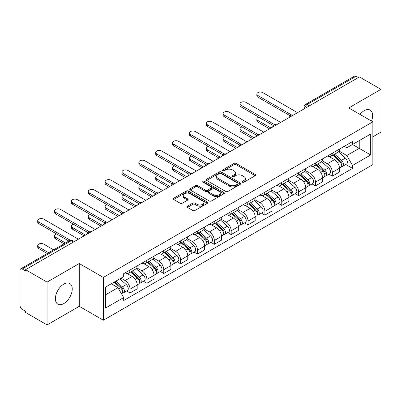<?xml version="1.0" encoding="UTF-8"?>
<svg xmlns="http://www.w3.org/2000/svg" width="401" height="401" viewBox="0 0 401 401"><rect width="100%" height="100%" fill="white"/><g stroke="black" fill="none" stroke-linecap="round" stroke-linejoin="round"><path stroke-width="0.6" d="M242.455 182.189A1.048 0.607 0 0 0 243.938 182.189L255.211 175.683A1.499 0.867 0 0 0 255.648 175.072A1.499 0.867 0 0 0 255.211 174.46L236.119 163.438A1.499 0.867 0 0 0 233.999 163.438L222.725 169.944A1.048 0.607 0 0 0 222.42 170.37A1.048 0.607 0 0 0 222.725 170.801A1.048 0.607 0 0 0 224.214 170.801L225.673 169.959A4.802 2.772 0 0 1 232.46 169.959L234.049 170.876A4.802 2.772 0 0 1 235.457 172.836A4.802 2.772 0 0 1 234.049 174.796L232.59 175.638A1.048 0.607 0 0 0 232.284 176.069A1.048 0.607 0 0 0 232.59 176.495A1.048 0.607 0 0 0 234.079 176.495L235.532 175.653A4.802 2.772 0 0 1 242.324 175.653L243.913 176.57A4.802 2.772 0 0 1 245.322 178.53A4.802 2.772 0 0 1 243.913 180.49L242.455 181.332A1.048 0.607 0 0 0 242.149 181.763A1.048 0.607 0 0 0 242.455 182.189L242.455 181.332M63.814 303.572A11.92 6.882 120 0 0 71.599 293.071A11.92 6.882 120 0 0 69.769 283.517A11.92 6.882 120 0 0 63.814 284.108A11.92 6.882 120 0 0 56.025 294.61A11.92 6.882 120 0 0 57.854 304.164A11.92 6.882 120 0 0 63.814 303.572M371.496 121.067A11.92 6.882 120 0 0 370.163 110.09A11.92 6.882 120 0 0 364.203 110.681A11.92 6.882 120 0 0 359.983 114.42M187.437 206.179A1.499 0.867 0 0 0 186.996 206.791A1.499 0.867 0 0 0 187.437 207.402L192.791 210.495A1.499 0.867 0 0 0 194.911 210.495L207.427 203.272A1.499 0.867 0 0 0 207.868 202.655A1.499 0.867 0 0 0 207.427 202.044L188.335 191.021A1.499 0.867 0 0 0 186.214 191.021L173.698 198.249A1.499 0.867 0 0 0 173.262 198.861A1.499 0.867 0 0 0 173.698 199.472L180.169 203.207A1.499 0.867 0 0 0 182.29 203.207L187.648 200.114A1.499 0.867 0 0 0 188.089 199.503A1.499 0.867 0 0 0 187.648 198.891L184.44 197.041A4.01 2.316 0 0 1 183.262 195.402A4.01 2.316 0 0 1 185.743 193.262A4.01 2.316 0 0 1 190.114 193.763L202.68 201.021A4.01 2.316 0 0 1 203.858 202.655A4.01 2.316 0 0 1 201.382 204.796A4.01 2.316 0 0 1 197.006 204.294L194.911 203.086A1.499 0.867 0 0 0 192.791 203.086L187.437 206.179L187.437 207.402M103.358 277.432L79.263 263.522L47.062 282.114L25.559 269.698L359.446 76.932L380.95 89.343L348.75 107.934L372.845 121.844L103.358 277.432L103.358 320.229L372.845 164.641L372.845 121.844M225.778 191.452A1.499 0.867 0 0 0 227.898 191.452L240.415 184.224A1.499 0.867 0 0 0 240.851 183.613A1.499 0.867 0 0 0 240.415 183.001L221.322 171.979A1.499 0.867 0 0 0 219.202 171.979L206.685 179.207A1.499 0.867 0 0 0 206.244 179.818A1.499 0.867 0 0 0 206.685 180.43L225.778 191.452M203.447 182.415A1.048 0.607 0 0 1 204.51 182.565L204.51 181.317L223.923 192.525A1.499 0.867 0 0 1 224.359 193.137A1.499 0.867 0 0 1 223.923 193.748L211.407 200.976A1.499 0.867 0 0 1 209.282 200.976L190.194 189.954L190.194 188.726A1.499 0.867 0 0 0 189.753 189.337A1.499 0.867 0 0 0 190.194 189.954M190.194 188.726L195.548 185.633A1.499 0.867 0 0 1 197.673 185.633L205.412 190.104A1.499 0.867 0 0 0 207.533 190.104L211.086 188.054A1.499 0.867 0 0 0 211.527 187.442A1.499 0.867 0 0 0 211.086 186.831L203.026 182.174A1.048 0.607 0 0 1 202.721 181.748A1.048 0.607 0 0 1 203.367 181.187A1.048 0.607 0 0 1 204.51 181.317M47.062 282.114L47.062 324.91L25.559 312.494L25.559 311.246L22.21 309.311A3.058 1.764 -120 0 1 20.05 305.567L20.05 270.259A3.058 1.764 -120 0 1 20.682 268.86L69.634 240.6A3.058 1.764 60 0 1 71.157 240.75L22.21 269.011A3.058 1.764 -120 0 0 20.682 268.86M372.845 136.821L380.95 132.14L380.95 89.343M47.062 324.91L79.263 306.319L103.358 320.229M25.559 269.698L25.559 270.946L22.21 269.011M309.417 105.814L307.151 104.506A3.058 1.764 60 0 0 305.622 104.35L354.569 76.09A3.058 1.764 60 0 1 356.098 76.245L307.151 104.506A3.058 1.764 120 0 0 304.991 108.245L304.991 108.37M358.369 77.553L356.098 76.245M332.324 153.227A7.028 4.06 60 0 1 330.87 156.38L338.003 152.265A7.028 4.06 -120 0 0 339.457 149.107M322.203 160.796L327.356 163.768A7.028 4.06 60 0 1 332.324 172.38L339.457 168.26A7.028 4.06 -120 0 0 334.489 159.653L329.381 156.706M339.457 168.26L339.457 172.064L332.324 176.184L328.905 174.209M330.87 156.38A7.028 4.06 60 0 1 327.411 156.064M332.324 172.38L332.324 176.184M315.467 162.956A7.028 4.06 60 0 1 314.013 166.114L321.146 161.994A7.028 4.06 -120 0 0 322.599 158.841M312.048 183.944L315.472 185.914L322.599 181.798L322.599 177.994A7.028 4.06 -120 0 0 317.632 169.382L312.524 166.435M314.013 166.114A7.028 4.06 60 0 1 310.554 165.798M305.346 170.525L310.499 173.503A7.028 4.06 60 0 1 315.472 182.109L315.472 185.914M298.615 172.691A7.028 4.06 60 0 1 297.156 175.844L304.289 171.728A7.028 4.06 -120 0 0 305.742 168.57M295.191 193.673L298.615 195.648L305.742 191.533L305.742 187.723A7.028 4.06 -120 0 0 300.775 179.117L295.667 176.169M297.156 175.844A7.028 4.06 60 0 1 293.697 175.528M288.489 180.26L293.642 183.232A7.028 4.06 60 0 1 298.615 191.843L298.615 195.648M281.758 182.42A7.028 4.06 60 0 1 280.299 185.578L287.432 181.458A7.028 4.06 -120 0 0 288.885 178.305M278.339 203.407L281.758 205.377L288.89 201.262L288.89 197.457A7.028 4.06 -120 0 0 283.918 188.846L278.815 185.899M280.299 185.578A7.028 4.06 60 0 1 276.84 185.262M271.637 189.989L276.785 192.966A7.028 4.06 60 0 1 281.758 201.573L281.758 205.377M264.901 192.154A7.028 4.06 60 0 1 263.442 195.307L270.575 191.192A7.028 4.06 -120 0 0 272.033 188.034M261.482 213.137L264.901 215.111L272.033 210.996L272.033 207.187A7.028 4.06 -120 0 0 267.061 198.58L261.958 195.633M263.442 195.307A7.028 4.06 60 0 1 259.983 194.991M254.78 199.723L259.928 202.695A7.028 4.06 60 0 1 264.901 211.307L264.901 215.111M248.044 201.883A7.028 4.06 60 0 1 246.59 205.041L253.718 200.926A7.028 4.06 -120 0 0 255.176 197.768M244.625 222.871L248.044 224.846L255.176 220.725L255.176 216.921A7.028 4.06 -120 0 0 250.204 208.309L245.101 205.362M246.59 205.041A7.028 4.06 60 0 1 243.126 204.726M237.923 209.457L243.071 212.43A7.028 4.06 60 0 1 248.044 221.036L248.044 224.846M231.187 211.618A7.028 4.06 60 0 1 229.733 214.771L236.861 210.655A7.028 4.06 -120 0 0 238.319 207.502M227.768 232.6L231.187 234.575L238.319 230.46L238.319 226.65A7.028 4.06 -120 0 0 233.347 218.044L228.244 215.096M229.733 214.771A7.028 4.06 60 0 1 226.269 214.455M221.066 219.187L226.219 222.159A7.028 4.06 60 0 1 231.187 230.77L231.187 234.575M214.329 221.352A7.028 4.06 60 0 1 212.876 224.505L220.009 220.39A7.028 4.06 -120 0 0 221.462 217.232M210.911 242.334L214.329 244.309L221.462 240.189L221.462 236.384A7.028 4.06 -120 0 0 216.49 227.773L211.387 224.831M212.876 224.505A7.028 4.06 60 0 1 209.412 224.189M204.209 228.921L209.362 231.893A7.028 4.06 60 0 1 214.329 240.5L214.329 244.309M197.472 231.081A7.028 4.06 60 0 1 196.019 234.239L203.152 230.119A7.028 4.06 -120 0 0 204.605 226.966M194.054 252.064L197.472 254.039L204.605 249.923L204.605 246.119A7.028 4.06 -120 0 0 199.638 237.507L194.53 234.56M196.019 234.239A7.028 4.06 60 0 1 192.56 233.918M187.352 238.65L192.505 241.623A7.028 4.06 60 0 1 197.472 250.234L197.472 254.039M180.615 240.816A7.028 4.06 60 0 1 179.162 243.968L186.295 239.853A7.028 4.06 -120 0 0 187.748 236.695M177.197 261.798L180.62 263.773L187.748 259.653L187.748 255.848A7.028 4.06 -120 0 0 182.781 247.242L177.673 244.294M179.162 243.968A7.028 4.06 60 0 1 175.703 243.653M170.495 248.384L175.648 251.357A7.028 4.06 60 0 1 180.62 259.963L180.62 263.773M163.763 250.545A7.028 4.06 60 0 1 162.305 253.703L169.438 249.582A7.028 4.06 -120 0 0 170.891 246.43M160.34 271.527L163.763 273.502L170.891 269.387L170.891 265.582A7.028 4.06 -120 0 0 165.924 256.971L160.816 254.023M162.305 253.703A7.028 4.06 60 0 1 158.846 253.382M153.638 258.114L158.791 261.086A7.028 4.06 60 0 1 163.763 269.698L163.763 273.502M146.906 260.279A7.028 4.06 60 0 1 145.448 263.432L152.58 259.317A7.028 4.06 -120 0 0 154.034 256.159M143.488 281.261L146.906 283.236L154.039 279.116L154.039 275.312A7.028 4.06 -120 0 0 149.067 266.705L143.964 263.758M145.448 263.432A7.028 4.06 60 0 1 141.989 263.116M136.786 267.848L141.934 270.82A7.028 4.06 60 0 1 146.906 279.432L146.906 283.236M130.049 270.008A7.028 4.06 60 0 1 128.591 273.166L135.723 269.046A7.028 4.06 -120 0 0 137.182 265.893M126.631 290.991L130.049 292.966L137.182 288.85L137.182 285.046A7.028 4.06 -120 0 0 132.21 276.434L127.107 273.487M128.591 273.166A7.028 4.06 60 0 1 125.132 272.845M120.972 278.184L125.077 280.555A7.028 4.06 60 0 1 130.049 289.161L130.049 292.966M344.264 146.33L346.805 147.799L370.684 134.009L359.231 140.626L359.231 148.36L346.805 155.533L339.061 151.062M105.518 294.84L117.949 287.662L123.673 297.582L105.518 308.063L105.518 287.101L123.673 276.62L123.673 273.688L352.534 141.558L352.534 144.49L370.684 154.971L352.534 165.453L346.805 155.533M370.684 134.009L370.684 154.971M123.673 297.582L123.673 300.514L352.534 168.385L352.534 165.453M79.263 263.522L79.263 306.319M117.949 287.662L111.247 283.798M345.762 164.475L352.534 168.385M242.876 182.34L243.913 181.738A4.802 2.772 0 0 0 245.322 179.778L245.322 178.53M235.457 172.836L235.457 174.084A4.802 2.772 0 0 1 234.049 176.044L233.011 176.646M255.191 175.693L236.119 164.686A1.499 0.867 0 0 0 233.999 164.686L223.146 170.946M240.394 184.239L221.322 173.227A1.499 0.867 0 0 0 219.202 173.227L206.705 180.44M237.763 184.044A1.048 0.607 0 0 0 238.069 183.613A1.048 0.607 0 0 0 237.763 183.187L221.006 173.508A1.048 0.607 0 0 0 219.517 173.508L217.984 174.4A4.802 2.772 0 0 0 216.575 176.36A4.802 2.772 0 0 0 217.984 178.315L229.437 184.931A4.802 2.772 0 0 0 236.224 184.931L237.763 184.044L237.763 185.292A1.048 0.607 0 0 0 238.069 184.861L238.069 183.613M216.575 176.36L216.575 177.603A4.802 2.772 0 0 0 217.984 179.563L217.984 178.315M237.763 185.292L236.224 186.179A4.802 2.772 0 0 1 229.437 186.179L217.984 179.563M190.214 189.964L195.548 186.881L195.548 185.633M211.527 187.442L211.527 188.691A1.499 0.867 0 0 1 211.086 189.302L207.533 191.352A1.499 0.867 0 0 1 205.412 191.352L197.673 186.881A1.499 0.867 0 0 0 195.548 186.881M204.51 182.565L223.903 193.758M213.447 194.746A4.01 2.316 0 0 0 217.818 195.247A4.01 2.316 0 0 0 220.294 193.107A4.01 2.316 0 0 0 219.121 191.467L214.695 188.911A1.499 0.867 0 0 0 212.57 188.911L209.021 190.961A1.499 0.867 0 0 0 208.58 191.573A1.499 0.867 0 0 0 209.021 192.184L213.447 194.746L213.447 195.989A4.01 2.316 0 0 0 217.818 196.495A4.01 2.316 0 0 0 220.294 194.355L220.294 193.107M208.58 191.573L208.58 192.821A1.499 0.867 0 0 0 209.021 193.432L209.021 192.184M213.447 195.989L209.021 193.432M203.858 202.655L203.858 203.903A4.01 2.316 0 0 1 201.382 206.044A4.01 2.316 0 0 1 197.006 205.543L194.911 204.335A1.499 0.867 0 0 0 192.791 204.335L187.457 207.417M183.262 195.402L183.262 196.65A4.01 2.316 0 0 0 184.44 198.289L184.44 197.041M187.628 200.129L184.44 198.289M207.427 202.044L207.427 203.272L188.335 192.269A1.499 0.867 0 0 0 186.214 192.269L173.718 199.487M332.815 155.257L339.682 161.387A3.82 2.206 60 0 1 340.88 167.297L339.457 168.119M332.995 155.423L336.228 157.287M258.896 117.197A3.514 2.03 -0 0 0 256.846 119.042A3.514 2.03 -0 0 0 257.878 120.475L270.951 128.024M333.507 154.861L341.151 161.678A1.835 1.058 60 0 1 341.727 164.515A1.835 1.058 60 0 1 341.557 164.58M334.65 154.2L341.517 160.33A3.82 2.206 60 0 1 342.72 166.235A3.82 2.206 60 0 1 341.567 166.36M338.479 151.899L345.406 158.084A3.82 2.206 60 0 1 346.609 163.989L342.72 166.235M269.547 128.831L257.878 122.094A3.514 2.03 180 0 1 256.846 120.661L256.846 119.042M290.269 115.844L257.878 97.142A3.514 2.03 180 0 1 256.846 95.709L256.846 94.085A3.514 2.03 -0 0 0 257.878 95.518L291.662 115.027M297.532 112.676L262.845 92.651A3.514 2.03 -0 0 0 259.016 92.21A3.514 2.03 -0 0 0 256.846 94.085M315.958 164.991L322.825 171.122A3.82 2.206 60 0 1 324.023 177.026L322.599 177.849M316.138 165.152L319.371 167.022M242.039 126.927A3.514 2.03 -0 0 0 239.988 128.771A3.514 2.03 -0 0 0 241.021 130.205L254.094 137.754M316.65 164.59L324.294 171.412A1.835 1.058 60 0 1 324.87 174.245A1.835 1.058 60 0 1 324.7 174.315M317.792 163.929L324.665 170.059A3.82 2.206 60 0 1 325.863 175.969A3.82 2.206 60 0 1 324.71 176.089M321.622 161.633L328.554 167.813A3.82 2.206 60 0 1 329.752 173.723L325.863 175.969M252.69 138.566L241.021 131.829A3.514 2.03 180 0 1 239.988 130.395L239.988 128.771M299.101 174.726L305.968 180.851A3.82 2.206 60 0 1 307.166 186.761L305.742 187.583M299.281 174.886L302.514 176.751M225.182 136.661A3.514 2.03 -0 0 0 223.136 138.505A3.514 2.03 -0 0 0 224.164 139.939L237.237 147.488M299.793 174.325L307.437 181.142A1.835 1.058 60 0 1 308.013 183.979A1.835 1.058 60 0 1 307.843 184.044M300.935 173.663L307.808 179.793A3.82 2.206 60 0 1 309.006 185.698A3.82 2.206 60 0 1 307.853 185.823M304.765 171.362L311.697 177.548A3.82 2.206 60 0 1 312.895 183.452L309.006 185.698M235.833 148.3L224.164 141.558A3.514 2.03 180 0 1 223.136 140.124L223.136 138.505M273.412 125.573L241.021 106.877A3.514 2.03 180 0 1 239.988 105.438L239.988 103.819A3.514 2.03 -0 0 0 241.021 105.252L274.805 124.756M280.675 122.41L245.988 102.38A3.514 2.03 -0 0 0 242.159 101.944A3.514 2.03 -0 0 0 239.988 103.819M256.555 135.307L224.164 116.606A3.514 2.03 180 0 1 223.136 115.172L223.136 113.548A3.514 2.03 -0 0 0 224.164 114.982L257.948 134.49M263.818 132.14L229.136 112.115A3.514 2.03 -0 0 0 225.302 111.673A3.514 2.03 -0 0 0 223.136 113.548M282.244 184.455L289.111 190.585A3.82 2.206 60 0 1 290.314 196.49L288.885 197.317M282.424 184.615L285.657 186.485M208.33 146.39A3.514 2.03 -0 0 0 206.279 148.235A3.514 2.03 -0 0 0 207.307 149.668L220.38 157.217M282.936 184.054L290.58 190.876A1.835 1.058 60 0 1 291.156 193.713A1.835 1.058 60 0 1 290.991 193.778M284.078 183.392L290.951 189.523A3.82 2.206 60 0 1 292.149 195.432A3.82 2.206 60 0 1 290.996 195.553M287.913 181.097L294.84 187.277A3.82 2.206 60 0 1 296.038 193.187L292.149 195.432M218.976 158.029L207.307 151.292A3.514 2.03 180 0 1 206.279 149.859L206.279 148.235M265.387 194.189L272.254 200.315A3.82 2.206 60 0 1 273.457 206.224L272.028 207.046M265.567 194.35L268.8 196.214M191.472 156.124A3.514 2.03 -0 0 0 189.422 157.969A3.514 2.03 -0 0 0 190.45 159.403L203.528 166.951M266.079 193.788L273.723 200.605A1.835 1.058 60 0 1 274.299 203.442A1.835 1.058 60 0 1 274.134 203.507M267.226 193.127L274.094 199.257A3.82 2.206 60 0 1 275.292 205.162A3.82 2.206 60 0 1 274.139 205.287M271.056 190.826L277.983 197.011A3.82 2.206 60 0 1 279.181 202.916L275.292 205.162M202.119 167.763L190.45 161.027A3.514 2.03 180 0 1 189.422 159.588L189.422 157.969M248.53 203.919L255.402 210.049A3.82 2.206 60 0 1 256.6 215.954L255.171 216.781M248.715 204.084L251.948 205.949M174.615 165.854A3.514 2.03 -0 0 0 172.565 167.698A3.514 2.03 -0 0 0 173.593 169.132L186.671 176.681M249.227 203.518L256.866 210.34A1.835 1.058 60 0 1 257.442 213.177A1.835 1.058 60 0 1 257.277 213.242M250.369 202.861L257.236 208.986A3.82 2.206 60 0 1 258.434 214.896A3.82 2.206 60 0 1 257.282 215.016M254.199 200.56L261.126 206.741A3.82 2.206 60 0 1 262.324 212.65L258.434 214.896M185.262 177.493L173.593 170.756A3.514 2.03 180 0 1 172.565 169.322L172.565 167.698M239.698 145.037L207.307 126.34A3.514 2.03 180 0 1 206.279 124.901L206.279 123.282A3.514 2.03 -0 0 0 207.307 124.716L241.091 144.225M246.961 141.874L212.279 121.849A3.514 2.03 -0 0 0 208.45 121.408A3.514 2.03 -0 0 0 206.279 123.282M222.841 154.771L190.45 136.069A3.514 2.03 180 0 1 189.422 134.636L189.422 133.012A3.514 2.03 -0 0 0 190.45 134.45L224.239 153.954M230.109 151.603L195.422 131.578A3.514 2.03 -0 0 0 191.593 131.137A3.514 2.03 -0 0 0 189.422 133.012M205.984 164.505L173.593 145.804A3.514 2.03 180 0 1 172.565 144.365L172.565 142.746A3.514 2.03 -0 0 0 173.593 144.18L207.382 163.688M213.252 161.337L178.565 141.312A3.514 2.03 -0 0 0 174.736 140.871A3.514 2.03 -0 0 0 172.565 142.746M231.673 213.653L238.545 219.778A3.82 2.206 60 0 1 239.743 225.688L238.319 226.51M231.858 213.813L235.091 215.678M157.758 175.588A3.514 2.03 -0 0 0 155.708 177.432A3.514 2.03 -0 0 0 156.736 178.866L169.813 186.415M232.369 213.252L240.009 220.069A1.835 1.058 60 0 1 240.585 222.906A1.835 1.058 60 0 1 240.42 222.971M233.512 212.59L240.379 218.72A3.82 2.206 60 0 1 241.577 224.625A3.82 2.206 60 0 1 240.425 224.75M237.342 210.289L244.269 216.475A3.82 2.206 60 0 1 245.467 222.38L241.577 224.625M168.41 187.227L156.736 180.49A3.514 2.03 180 0 1 155.708 179.052L155.708 177.432M189.127 174.234L156.736 155.533A3.514 2.03 180 0 1 155.708 154.099L155.708 152.475A3.514 2.03 -0 0 0 156.736 153.914L190.525 173.417M196.395 171.067L161.708 151.042A3.514 2.03 -0 0 0 157.879 150.601A3.514 2.03 -0 0 0 155.708 152.475M214.821 223.382L221.688 229.512A3.82 2.206 60 0 1 222.886 235.417L221.462 236.244M215.001 223.547L218.234 225.412M140.901 185.317A3.514 2.03 -0 0 0 138.851 187.162A3.514 2.03 -0 0 0 139.884 188.6L152.956 196.144M215.512 222.981L223.156 229.803A1.835 1.058 60 0 1 223.728 232.64A1.835 1.058 60 0 1 223.563 232.705M216.655 222.324L223.522 228.45A3.82 2.206 60 0 1 224.725 234.359A3.82 2.206 60 0 1 223.568 234.48M220.485 220.024L227.412 226.204A3.82 2.206 60 0 1 228.615 232.114L224.725 234.359M151.553 196.956L139.884 190.219A3.514 2.03 180 0 1 138.851 188.786L138.851 187.162M172.275 183.969L139.884 165.267A3.514 2.03 180 0 1 138.851 163.834L138.851 162.21A3.514 2.03 -0 0 0 139.884 163.643L173.668 183.152M179.538 180.801L144.851 160.776A3.514 2.03 -0 0 0 141.022 160.335A3.514 2.03 -0 0 0 138.851 162.21M197.964 233.116L204.831 239.247A3.82 2.206 60 0 1 206.029 245.151L204.605 245.973M198.144 233.277L201.377 235.146M124.044 195.051A3.514 2.03 -0 0 0 121.994 196.896A3.514 2.03 -0 0 0 123.027 198.33L136.099 205.878M198.655 232.715L206.299 239.537A1.835 1.058 60 0 1 206.876 242.369A1.835 1.058 60 0 1 206.705 242.435M199.798 232.054L206.665 238.184A3.82 2.206 60 0 1 207.868 244.089A3.82 2.206 60 0 1 206.715 244.214M203.628 229.753L210.555 235.938A3.82 2.206 60 0 1 211.758 241.843L207.868 244.089M134.696 206.69L123.027 199.954A3.514 2.03 180 0 1 121.994 198.515L121.994 196.896M155.418 193.698L123.027 174.996A3.514 2.03 180 0 1 121.994 173.563L121.994 171.939A3.514 2.03 -0 0 0 123.027 173.377L156.811 192.881M162.681 190.53L127.994 170.505A3.514 2.03 -0 0 0 124.165 170.064A3.514 2.03 -0 0 0 121.994 171.939M181.107 242.846L187.974 248.976A3.82 2.206 60 0 1 189.172 254.886L187.748 255.708M181.287 243.011L184.52 244.876M107.187 204.781A3.514 2.03 -0 0 0 105.137 206.625A3.514 2.03 -0 0 0 106.17 208.064L119.242 215.613M181.798 242.445L189.442 249.267A1.835 1.058 60 0 1 190.019 252.104A1.835 1.058 60 0 1 189.848 252.169M182.941 241.788L189.813 247.913A3.82 2.206 60 0 1 191.011 253.823A3.82 2.206 60 0 1 189.858 253.943M186.771 239.487L193.703 245.668A3.82 2.206 60 0 1 194.901 251.577L191.011 253.823M117.839 216.42L106.17 209.683A3.514 2.03 180 0 1 105.137 208.249L105.137 206.625M138.561 203.432L106.17 184.731A3.514 2.03 180 0 1 105.137 183.297L105.137 181.673A3.514 2.03 -0 0 0 106.17 183.107L139.954 202.615M145.824 200.264L111.137 180.239A3.514 2.03 -0 0 0 107.308 179.798A3.514 2.03 -0 0 0 105.137 181.673M164.25 252.58L171.117 258.71A3.82 2.206 60 0 1 172.315 264.615L170.891 265.437M164.43 252.74L167.663 254.61M90.33 214.515A3.514 2.03 -0 0 0 88.285 216.36A3.514 2.03 -0 0 0 89.313 217.793L102.385 225.342M164.941 252.179L172.585 259.001A1.835 1.058 60 0 1 173.162 261.833A1.835 1.058 60 0 1 172.991 261.903M166.084 251.517L172.956 257.648A3.82 2.206 60 0 1 174.154 263.557A3.82 2.206 60 0 1 173.001 263.678M169.914 249.221L176.846 255.402A3.82 2.206 60 0 1 178.044 261.307L174.154 263.557M100.982 226.154L89.313 219.417A3.514 2.03 180 0 1 88.285 217.984L88.285 216.36M121.704 213.162L89.313 194.46A3.514 2.03 180 0 1 88.285 193.026L88.285 191.407A3.514 2.03 -0 0 0 89.313 192.841L123.097 212.345M128.967 209.994L94.285 189.969A3.514 2.03 -0 0 0 90.451 189.533A3.514 2.03 -0 0 0 88.285 191.407M147.393 262.309L154.26 268.439A3.82 2.206 60 0 1 155.463 274.349L154.034 275.171M147.573 262.475L150.806 264.339M73.478 224.244A3.514 2.03 -0 0 0 71.428 226.089A3.514 2.03 -0 0 0 72.456 227.527L85.528 235.076M148.084 261.913L155.728 268.73A1.835 1.058 60 0 1 156.305 271.567A1.835 1.058 60 0 1 156.139 271.632M149.227 261.252L156.099 267.382A3.82 2.206 60 0 1 157.297 273.287A3.82 2.206 60 0 1 156.144 273.412M153.062 258.951L159.989 265.131A3.82 2.206 60 0 1 161.187 271.041L157.297 273.287M84.125 235.883L72.456 229.146A3.514 2.03 180 0 1 71.428 227.713L71.428 226.089M104.846 222.896L72.456 204.194A3.514 2.03 180 0 1 71.428 202.761L71.428 201.137A3.514 2.03 -0 0 0 72.456 202.57L106.24 222.079M112.11 219.728L77.428 199.703A3.514 2.03 -0 0 0 73.599 199.262A3.514 2.03 -0 0 0 71.428 201.137M130.536 272.043L137.403 278.174A3.82 2.206 60 0 1 138.606 284.078L137.177 284.9M130.716 272.204L133.949 274.073M56.621 233.978A3.514 2.03 -0 0 0 54.571 235.823A3.514 2.03 -0 0 0 55.599 237.257L65.508 242.981M131.227 271.642L138.871 278.464A1.835 1.058 60 0 1 139.448 281.296A1.835 1.058 60 0 1 139.282 281.367M132.375 270.981L139.242 277.111A3.82 2.206 60 0 1 140.44 283.021A3.82 2.206 60 0 1 139.287 283.141M136.205 268.685L143.132 274.865A3.82 2.206 60 0 1 144.33 280.775L140.44 283.021M64.105 243.788L55.599 238.881A3.514 2.03 180 0 1 54.571 237.447L54.571 235.823M87.989 232.625L55.599 213.923A3.514 2.03 180 0 1 54.571 212.49L54.571 210.871A3.514 2.03 -0 0 0 55.599 212.304L89.388 231.808M95.258 229.457L60.571 209.432A3.514 2.03 -0 0 0 56.741 208.996A3.514 2.03 -0 0 0 54.571 210.871M114.1 282.149L120.551 287.903A3.82 2.206 60 0 1 121.749 293.813L121.558 293.923M114.165 282.114L117.097 283.803M53.624 249.843L43.714 244.119A3.514 2.03 -0 0 0 39.884 243.683A3.514 2.03 -0 0 0 37.714 245.557A3.514 2.03 -0 0 0 38.742 246.991L48.651 252.71M114.791 281.748L122.014 288.194A1.835 1.058 60 0 1 122.591 291.031A1.835 1.058 60 0 1 122.425 291.096M115.939 281.091L122.385 286.845A3.82 2.206 60 0 1 123.583 292.75A3.82 2.206 60 0 1 122.43 292.875M119.829 278.845L126.275 284.6A3.82 2.206 60 0 1 127.473 290.504L123.583 292.75M47.248 253.522L38.742 248.61A3.514 2.03 180 0 1 37.714 247.176L37.714 245.557M68.862 241.046L38.742 223.658A3.514 2.03 180 0 1 37.714 222.224L37.714 220.6A3.514 2.03 -0 0 0 38.742 222.034L70.37 240.294M78.401 239.191L43.714 219.167A3.514 2.03 -0 0 0 39.884 218.725A3.514 2.03 -0 0 0 37.714 220.6M305.096 108.31L304.991 108.245A3.058 1.764 0 0 1 304.093 106.997L304.093 108.887M146.906 279.432L154.039 275.312M163.763 269.698L170.891 265.582M180.62 259.963L187.748 255.848M197.472 250.234L204.605 246.119M214.329 240.5L221.462 236.384M231.187 230.77L238.319 226.65M248.044 221.036L255.176 216.921M264.901 211.307L272.033 207.187M281.758 201.573L288.89 197.457M298.615 191.843L305.742 187.723M315.472 182.109L322.599 177.994M130.049 289.161L137.182 285.046M125.077 280.555L132.21 276.434M141.934 270.82L149.067 266.705M158.791 261.086L165.924 256.971M175.648 251.357L182.781 247.242M192.505 241.623L199.638 237.507M209.362 231.893L216.49 227.773M226.219 222.159L233.347 218.044M243.071 212.43L250.204 208.309M259.928 202.695L267.061 198.58M276.785 192.966L283.918 188.846M293.642 183.232L300.775 179.117M310.499 173.503L317.632 169.382M327.356 163.768L334.489 159.653M293.131 115.217A3.058 1.764 120 0 0 291.778 115.999M276.274 124.952A3.058 1.764 120 0 0 274.921 125.729M259.417 134.681A3.058 1.764 120 0 0 258.069 135.463M242.56 144.415A3.058 1.764 120 0 0 241.212 145.192M225.703 154.144A3.058 1.764 120 0 0 224.354 154.926M208.846 163.879A3.058 1.764 120 0 0 207.497 164.656M191.989 173.608A3.058 1.764 120 0 0 190.64 174.39M175.132 183.342A3.058 1.764 120 0 0 173.783 184.119M158.28 193.076A3.058 1.764 120 0 0 156.926 193.853M141.423 202.806A3.058 1.764 120 0 0 140.069 203.583M124.566 212.54A3.058 1.764 120 0 0 123.217 213.317M107.709 222.269A3.058 1.764 120 0 0 106.36 223.051M90.852 232.004A3.058 1.764 120 0 0 89.503 232.78M73.428 242.059L71.157 240.75A3.058 1.764 120 0 1 72.686 240.6A3.058 3.058 0 0 0 69.634 240.6M243.913 181.738L243.913 180.49M232.59 176.495L232.59 175.638M234.049 176.044L234.049 174.796M222.725 170.801L222.725 169.944M233.999 164.686L233.999 163.438M236.119 164.686L236.119 163.438M255.211 175.683L255.211 174.46M206.685 180.43L206.685 179.207M219.202 173.227L219.202 171.979M221.322 173.227L221.322 171.979M240.415 184.224L240.415 183.001M229.437 186.179L229.437 184.931M236.224 186.179L236.224 184.931M197.673 186.881L197.673 185.633M205.412 191.352L205.412 190.104M207.533 191.352L207.533 190.104M211.086 189.302L211.086 188.054M223.923 193.748L223.923 192.525M192.791 204.335L192.791 203.086M194.911 204.335L194.911 203.086M197.006 205.543L197.006 204.294M187.648 200.114L187.648 198.891M173.698 199.472L173.698 198.249M186.214 192.269L186.214 191.021M188.335 192.269L188.335 191.021M339.682 161.387L337.542 162.626M342.103 163.673L341.416 164.074M345.406 158.084L341.517 160.33M257.878 122.094L257.878 120.475M257.878 95.518L257.878 97.142M322.825 171.122L320.685 172.355M325.246 173.407L324.559 173.803M328.554 167.813L324.665 170.059M241.021 131.829L241.021 130.205M305.968 180.851L303.828 182.089M308.394 183.142L307.702 183.538M311.697 177.548L307.808 179.793M224.164 141.558L224.164 139.939M241.021 105.252L241.021 106.877M224.164 114.982L224.164 116.606M289.111 190.585L286.971 191.823M291.537 192.871L290.845 193.267M294.84 187.277L290.951 189.523M207.307 151.292L207.307 149.668M272.254 200.315L270.114 201.553M274.68 202.605L273.988 203.001M277.983 197.011L274.094 199.257M190.45 161.027L190.45 159.403M255.402 210.049L253.257 211.287M257.823 212.335L257.136 212.73M261.126 206.741L257.236 208.986M173.593 170.756L173.593 169.132M207.307 124.716L207.307 126.34M190.45 134.45L190.45 136.069M173.593 144.18L173.593 145.804M238.545 219.778L236.4 221.016M240.966 222.069L240.279 222.465M244.269 216.475L240.379 218.72M156.736 180.49L156.736 178.866M156.736 153.914L156.736 155.533M221.688 229.512L219.547 230.75M224.109 231.798L223.422 232.199M227.412 226.204L223.522 228.45M139.884 190.219L139.884 188.6M139.884 163.643L139.884 165.267M204.831 239.247L202.69 240.48M207.252 241.532L206.565 241.928M210.555 235.938L206.665 238.184M123.027 199.954L123.027 198.33M123.027 173.377L123.027 174.996M187.974 248.976L185.833 250.214M190.395 251.262L189.708 251.663M193.703 245.668L189.813 247.913M106.17 209.683L106.17 208.064M106.17 183.107L106.17 184.731M171.117 258.71L168.976 259.943M173.543 260.996L172.851 261.392M176.846 255.402L172.956 257.648M89.313 219.417L89.313 217.793M89.313 192.841L89.313 194.46M154.26 268.439L152.119 269.678M156.686 270.725L155.994 271.126M159.989 265.131L156.099 267.382M72.456 229.146L72.456 227.527M72.456 202.57L72.456 204.194M137.403 278.174L135.262 279.407M139.829 280.459L139.137 280.855M143.132 274.865L139.242 277.111M55.599 238.881L55.599 237.257M55.599 212.304L55.599 213.923M120.551 287.903L118.701 288.971M122.972 290.189L122.285 290.59M126.275 284.6L122.385 286.845M38.742 248.61L38.742 246.991M38.742 222.034L38.742 223.658M293.387 115.067A3.058 3.058 0 0 0 289.467 117.333M276.53 124.801A3.058 3.058 0 0 0 272.61 127.067M259.678 134.53A3.058 3.058 0 0 0 255.753 136.796M242.821 144.265A3.058 3.058 0 0 0 238.896 146.53M225.963 153.994A3.058 3.058 0 0 0 222.039 156.26M209.106 163.728A3.058 3.058 0 0 0 205.187 165.994M192.249 173.463A3.058 3.058 0 0 0 188.33 175.723M175.392 183.192A3.058 3.058 0 0 0 171.473 185.457M158.535 192.926A3.058 3.058 0 0 0 154.616 195.187M141.678 202.655A3.058 3.058 0 0 0 137.759 204.921M124.826 212.39A3.058 3.058 0 0 0 120.901 214.65M107.969 222.119A3.058 3.058 0 0 0 104.044 224.385M91.112 231.853A3.058 3.058 0 0 0 87.187 234.114M74.325 241.542L72.686 240.6M305.622 104.35A3.058 3.058 0 0 0 304.093 106.997"/></g></svg>
